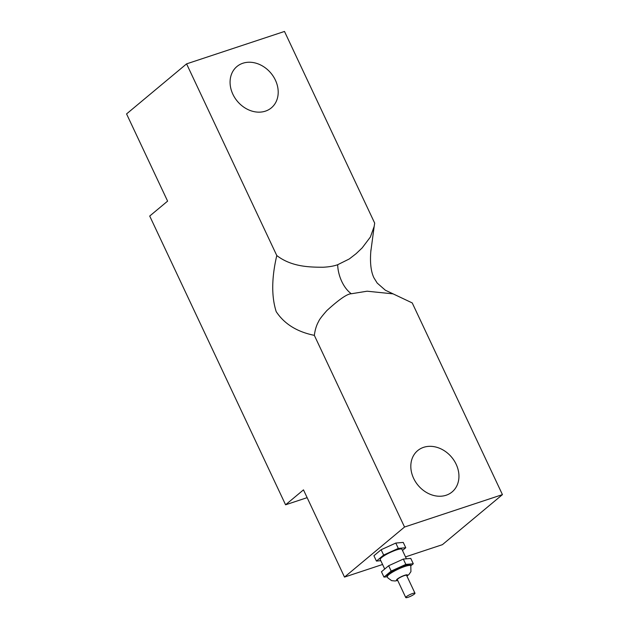 <?xml version="1.0" encoding="UTF-8"?>
<svg xmlns="http://www.w3.org/2000/svg" width="629" height="629" viewBox="0 0 629 629"><rect width="100%" height="100%" fill="white"/><g stroke="black" fill="none" stroke-linecap="round" stroke-linejoin="round"><path stroke-width="0.94" d="M406.342 596.717A5.095 0.904 154.8 0 0 405.76 597.55A5.095 0.904 154.8 0 0 410.761 596.198A5.095 0.904 154.8 0 0 414.983 593.21A5.095 0.904 154.8 0 0 411.358 593.965A5.095 0.904 154.8 0 0 406.342 596.717M405.76 597.55L397.363 579.71A5.095 0.904 -25.2 0 1 397.945 578.869A5.095 0.904 -25.2 0 1 402.961 576.117A5.095 0.904 -25.2 0 1 406.586 575.37L414.983 593.21M387.299 576.84L386.874 575.952A12.989 2.304 -25.2 0 1 388.36 573.821A12.989 2.304 -25.2 0 1 401.145 566.8A12.989 2.304 -25.2 0 1 410.375 564.889L410.8 565.778A12.989 2.304 154.8 0 0 401.561 567.688A12.989 2.304 154.8 0 0 388.777 574.709A12.989 2.304 154.8 0 0 387.299 576.84L388.007 578.035L391.655 580.653L395.043 580.984L397.717 580.449M410.816 565.817L413.292 563.757L410.776 558.418L403.323 559.071L388.659 565.738L381.457 571.753L383.965 577.084L387.275 576.793M388.659 565.738L391.175 571.077L383.965 577.084M403.323 559.071L405.839 564.41L391.175 571.077M413.292 563.757L405.839 564.41M384.72 569.025L380.246 559.511A11.99 2.131 -25.2 0 1 381.614 557.546A11.99 2.131 -25.2 0 1 393.416 551.067A11.99 2.131 -25.2 0 1 401.939 549.306L406.405 558.804M402.489 550.469L405.752 547.741L403.244 542.41L395.79 543.063L381.127 549.73L373.917 555.737L376.433 561.076L380.804 560.691M381.127 549.73L383.643 555.069L376.433 561.076M395.79 543.063L398.299 548.402L383.643 555.069M405.752 547.741L398.299 548.402M446.15 495.235A26.898 21.889 -129.8 0 1 415.612 481.948A26.898 21.889 -129.8 0 1 417.656 450.631A26.898 21.889 -129.8 0 1 451.693 457.267A26.898 21.889 -129.8 0 1 452.102 491.941A26.898 21.889 -129.8 0 1 446.15 495.235M265.407 111.144A26.898 21.889 -129.8 0 1 234.869 97.857A26.898 21.889 -129.8 0 1 236.913 66.54A26.898 21.889 -129.8 0 1 270.95 73.176A26.898 21.889 -129.8 0 1 271.366 107.85A26.898 21.889 -129.8 0 1 265.407 111.144M404.533 527.031L502.437 494.622L412.239 302.934L393.086 293.861L367.132 291.203L351.344 293.759C347.342 293.735 339.173 299.357 326.828 310.608C321.969 316.128 319.233 319.736 318.636 321.458C316.505 325.114 315.074 329.745 314.335 335.351C297.03 331.845 284.308 323.927 276.186 311.607C271.398 296.495 271.594 277.814 276.784 255.547C291.738 267.034 309.885 267.168 322.936 267.246C328.881 266.955 333.795 266.114 337.679 264.723L349.315 258.944L356.148 253.644L362.194 247.873L370.387 237.023L374.184 226.377L374.687 223.13L284.489 31.45L186.585 63.867L126.563 113.92L167.605 201.131L149.71 216.046L285.582 504.796L303.477 489.873L344.511 577.084L404.533 527.031L314.335 335.351M351.344 293.759A24.869 13.759 71.7 0 1 341.791 281.509A24.869 13.759 71.7 0 1 337.679 264.723M276.784 255.547L186.585 63.867M374.184 226.377L370.835 251.356M502.437 494.622L442.415 544.667L405.508 556.885M285.582 504.796L307.141 497.657M344.511 577.084L382.581 564.48M397.607 580.213A5.991 1.061 -25.2 0 1 397.237 579.105A5.991 1.061 -25.2 0 1 404.549 575.338A5.991 1.061 -25.2 0 1 406.821 575.873M406.932 576.109L408.968 574.481L410.941 571.612L410.8 565.778M370.961 249.776C369.821 261.908 370.803 271.248 373.901 277.774L377.188 283.058L385.333 290.205L393.086 293.853"/></g></svg>
